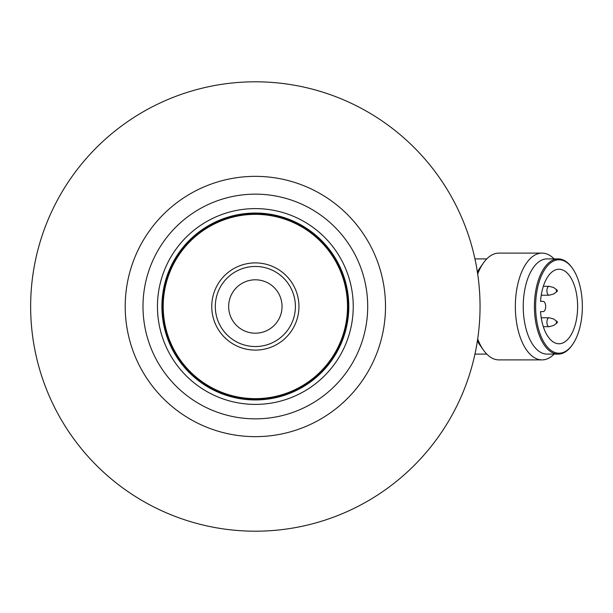 <?xml version="1.0" encoding="UTF-8"?>
<svg xmlns="http://www.w3.org/2000/svg" width="613" height="613" viewBox="0 0 613 613"><rect width="100%" height="100%" fill="white"/><g stroke="black" fill="none" stroke-linecap="round" stroke-linejoin="round"><path stroke-width="0.92" d="M255.353 333.196A26.696 26.696 0 0 1 232.227 293.152A26.696 26.696 0 0 1 278.471 293.152A26.696 26.696 0 0 1 255.353 333.196M255.353 346.544A40.044 40.044 0 0 0 290.033 286.478A40.044 40.044 0 0 0 220.672 286.478A40.044 40.044 0 0 0 255.353 346.544M298.952 306.5A43.607 43.607 0 0 1 233.545 344.261A43.607 43.607 0 0 1 233.545 268.739A43.607 43.607 0 0 1 298.952 306.5M161.909 306.5A93.437 93.437 0 0 0 302.071 387.424A93.437 93.437 0 0 0 302.071 225.576A93.437 93.437 0 0 0 161.909 306.5M367.7 306.5A112.348 112.348 0 0 1 199.179 403.798A112.348 112.348 0 0 1 199.179 209.202A112.348 112.348 0 0 1 367.7 306.5M480.048 306.5A224.703 224.703 0 0 1 142.998 501.097A224.703 224.703 0 0 1 142.998 111.903A224.703 224.703 0 0 1 480.048 306.5M556.834 321.342A0.889 0.444 -90 0 1 557.179 321.664A0.889 0.444 -90 0 1 557.179 322.798A0.889 0.444 -90 0 1 556.435 322.614A0.889 0.444 -90 0 1 556.834 321.342M556.834 289.88A0.889 0.444 -90 0 1 557.179 290.202A0.889 0.444 -90 0 1 557.179 291.336A0.889 0.444 -90 0 1 556.435 291.152A0.889 0.444 -90 0 1 556.834 289.88M557.179 322.798L553.677 325.465L549.171 326.683A4.452 2.222 -90 0 1 549.133 326.683A4.452 2.222 -90 0 1 546.903 322.231A4.452 2.222 -90 0 1 549.133 317.779A4.452 2.222 -90 0 1 549.171 317.779L553.677 318.998L557.179 321.664M557.179 291.336L553.677 294.002L549.171 295.221A4.452 2.222 -90 0 1 549.133 295.221A4.452 2.222 -90 0 1 546.903 290.769A4.452 2.222 -90 0 1 549.133 286.317A4.452 2.222 -90 0 1 549.171 286.317L553.677 287.535L557.179 290.202M543.325 326.683L549.133 326.683M541.233 295.221L549.133 295.221M540.536 311.619L543.118 311.619A5.119 2.559 90 0 0 545.677 306.5A5.119 2.559 90 0 0 543.118 301.381L540.536 301.381A37.263 18.635 -90 0 1 558.987 269.237A37.263 18.635 -90 0 1 577.622 306.5A37.263 18.635 -90 0 1 558.987 343.763A37.263 18.635 -90 0 1 540.536 311.619L543.118 311.619M543.118 301.381L540.536 301.381M582.35 306.5A46.718 23.363 90 0 0 572.481 268.356A46.718 23.363 90 0 0 541.563 275.39A46.718 23.363 90 0 0 541.563 337.61A46.718 23.363 90 0 0 572.481 344.644A46.718 23.363 90 0 0 582.35 306.5M572.22 267.996A47.607 23.807 90 0 0 571.96 267.628A47.607 23.807 90 0 0 558.221 258.893A47.607 23.807 90 0 0 534.413 306.5A47.607 23.807 90 0 0 558.221 354.107A47.607 23.807 90 0 0 571.96 345.372A47.607 23.807 90 0 0 572.22 345.004M558.221 354.107L547.041 354.107A47.607 23.807 -90 0 1 523.241 306.5A47.607 23.807 -90 0 1 547.041 258.893L558.221 258.893M554.121 258.893A53.392 26.696 90 0 0 542.038 253.108A53.392 26.696 90 0 0 515.341 306.5A53.392 26.696 90 0 0 542.038 359.892A53.392 26.696 90 0 0 554.121 354.107M542.038 253.108L498.875 253.108A53.392 26.696 90 0 0 483.465 262.9A53.392 26.696 90 0 0 477.688 274.011M477.688 338.989A53.392 26.696 90 0 0 483.465 350.1A53.392 26.696 90 0 0 498.875 359.892L542.038 359.892M483.465 262.9L480.125 267.628A47.607 23.807 90 0 0 477.404 272.111M477.404 340.889A47.607 23.807 90 0 0 480.125 345.372L483.465 350.1M347.502 306.5A92.149 92.149 0 0 1 209.278 386.305A92.149 92.149 0 0 1 209.278 226.695A92.149 92.149 0 0 1 347.502 306.5M162.797 306.5A92.548 92.548 0 0 0 301.627 386.65A92.548 92.548 0 0 0 301.627 226.35A92.548 92.548 0 0 0 162.797 306.5M353.241 306.5A97.888 97.888 0 0 1 206.405 391.278A97.888 97.888 0 0 1 206.405 221.722A97.888 97.888 0 0 1 353.241 306.5M125.205 306.5A130.148 130.148 0 0 0 320.423 419.215A130.148 130.148 0 0 0 320.423 193.785A130.148 130.148 0 0 0 125.205 306.5M541.233 317.779L549.133 317.779M543.325 286.317L549.133 286.317M572.481 268.356L571.96 267.628M572.481 344.644L571.96 345.372M474.952 354.107L486.791 354.107M474.952 258.893L486.791 258.893"/></g></svg>
